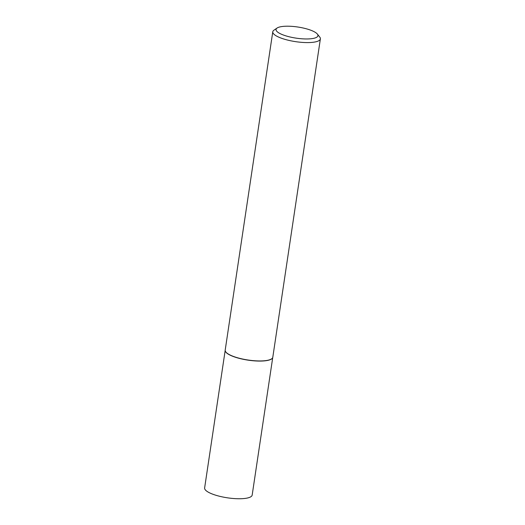 <?xml version="1.0" encoding="UTF-8"?>
<svg xmlns="http://www.w3.org/2000/svg" width="525" height="525" viewBox="0 0 525 525"><rect width="100%" height="100%" fill="white"/><g stroke="black" fill="none" stroke-linecap="round" stroke-linejoin="round"><path stroke-width="0.79" d="M272.698 357.623A24.038 6.385 -171.5 0 1 272.678 357.683A24.038 6.385 -171.5 0 1 236.447 357.577A24.038 6.385 -171.5 0 1 225.179 350.588A24.038 6.385 -171.5 0 1 225.179 350.523M272.731 357.532L252.177 495.062A24.038 6.385 -171.5 0 1 215.873 495.252A24.038 6.385 -171.5 0 1 204.625 487.955L225.179 350.431A24.065 6.392 -171.5 0 1 225.192 350.142L272.777 31.782A24.065 6.392 -171.5 0 1 273.958 30.174L277.082 28.042A21.177 5.624 8.5 0 0 285.948 35.884A21.177 5.624 8.5 0 0 309.297 38.889A21.177 5.624 8.5 0 0 317.349 34.059A21.177 5.624 8.5 0 0 308.024 29.282A21.177 5.624 8.5 0 0 277.082 28.042M317.349 34.059L319.718 37.012A24.065 6.392 -171.5 0 1 320.375 38.896L272.797 357.256A24.065 6.392 -171.5 0 1 272.724 357.558A24.065 6.392 -171.5 0 1 236.453 357.446A24.065 6.392 -171.5 0 1 225.179 350.451L225.179 350.588M320.375 38.896A24.065 6.392 -171.5 0 1 284.032 39.086A24.065 6.392 -171.5 0 1 272.777 31.782"/></g></svg>

